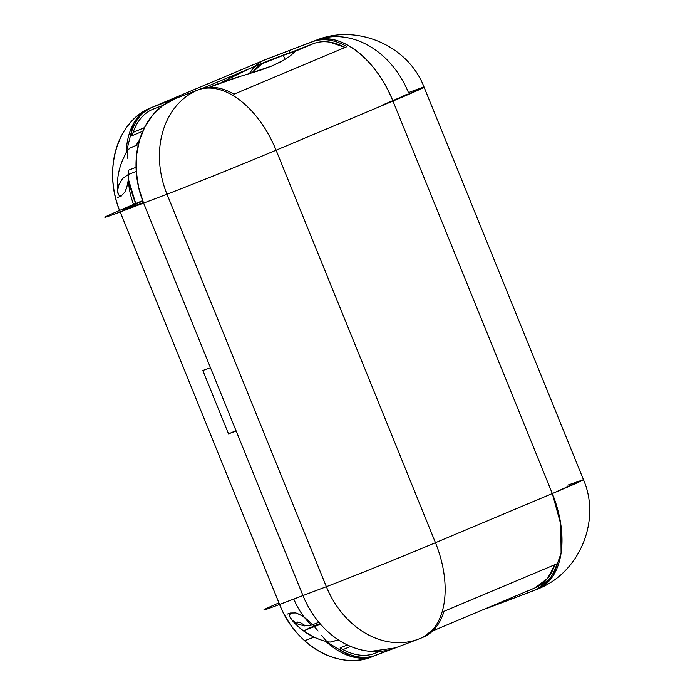 <?xml version="1.0" encoding="UTF-8"?>
<svg xmlns="http://www.w3.org/2000/svg" width="695" height="695" viewBox="0 0 695 695"><rect width="100%" height="100%" fill="white"/><g stroke="black" fill="none" stroke-linecap="round" stroke-linejoin="round"><path stroke-width="1.04" d="M284.881 59.544L272.414 65.79L260.182 70.325L232.104 78.856L209.768 87.257L217.969 83.808A67.285 1.129 157.9 0 1 209.291 87.275L239.401 76.641M289.615 56.417L295.801 51.065L313.358 43.681A82.001 48.772 -112.8 0 1 345.059 47.46L329.882 42.178C323.948 41.248 318.449 41.752 313.358 43.681L283.343 55.348L289.963 52.568L283.343 55.348L285.011 59.466L283.343 55.348L313.358 43.681L295.801 51.065L283.343 55.348L285.011 59.466L283.343 55.348A67.285 1.129 157.9 0 1 295.827 51.013A67.285 1.129 157.9 0 1 295.801 51.065L289.615 56.417L282.352 61.004L272.414 65.79L246.447 74.565M511.824 598.934L511.372 597.822L511.824 598.934L535.211 590.046L511.824 598.934L511.372 597.822L511.824 598.934L488.429 607.821A84.104 50.023 67.2 0 1 485.119 608.863L511.824 598.934M418.842 638.974A84.104 67.589 -110.8 0 1 418.538 639.087A84.104 67.589 -110.8 0 1 326.363 586.684L302.968 595.563L143.596 203.079L166.991 194.192L326.363 586.684L302.968 595.563C307.173 605.892 312.785 615.162 319.822 623.389C326.858 631.599 334.781 638.132 343.591 642.979C352.4 647.827 361.426 650.624 370.67 651.363C379.348 652.058 387.602 650.894 395.429 647.87L370.67 651.363C361.426 650.624 352.4 647.827 343.591 642.979C334.781 638.132 326.858 631.599 319.822 623.389C312.776 615.171 307.164 605.901 302.968 595.563L143.596 203.079C139.4 192.75 136.941 182.142 136.229 171.265C135.516 160.389 136.602 150.068 139.478 140.303C142.353 130.547 146.81 122.077 152.839 114.91C158.868 107.751 166.009 102.426 174.28 98.951L197.667 90.063A84.104 50.023 67.2 0 1 276.089 150.207L392.936 101.062A84.104 50.023 -112.8 0 0 314.514 40.918L312.568 41.735A84.104 50.023 67.2 0 1 346.97 46.652L234.015 94.164A84.104 50.023 -112.8 0 0 199.613 89.247C204.678 87.327 210.151 86.788 216.032 87.622C221.922 88.465 227.908 90.645 234.015 94.164L346.97 46.652C340.863 43.133 334.868 40.953 328.987 40.11C323.106 39.268 317.632 39.815 312.568 41.735L291.118 49.797L314.514 40.918A84.104 67.589 -110.8 0 1 316.294 40.206A84.104 67.589 -110.8 0 1 408.469 92.617A84.104 1.416 157.9 0 1 424.08 87.188A84.104 1.416 157.9 0 1 392.936 101.062L552.308 493.546L435.461 542.699A84.104 50.023 67.2 0 1 421.292 637.993A84.104 50.023 67.2 0 1 421.022 638.106M289.963 52.568L289.172 50.622L289.963 52.568L289.172 50.622L265.785 59.501L291.118 49.797L267.731 58.684A84.104 50.023 -112.8 0 0 265.794 59.501A84.104 50.023 67.2 0 1 267.731 58.684L291.118 49.797L289.172 50.622L289.963 52.568L266.576 61.455L289.963 52.568M421.292 637.993L418.538 639.087A84.104 67.589 69.2 0 1 326.363 586.684A84.104 1.416 157.9 0 0 435.461 542.699L276.089 150.207A84.104 1.416 157.9 0 1 166.991 194.192A84.104 1.416 -22.1 0 0 276.089 150.207A84.104 50.023 -112.8 0 0 197.667 90.063A84.104 67.589 69.2 0 0 166.991 194.192A84.104 67.589 -110.8 0 1 197.667 90.063L174.28 98.951A84.104 67.589 69.2 0 0 143.596 203.079L166.991 194.192L326.363 586.684A84.104 1.416 -22.1 0 0 435.461 542.699A84.104 50.023 -112.8 0 1 421.292 637.993L423.238 637.167A84.104 50.023 -112.8 0 0 444.009 611.313L556.956 563.801A84.104 50.023 67.2 0 1 536.184 589.655L538.139 588.839A84.104 50.023 -112.8 0 0 552.308 493.546L435.461 542.699L276.089 150.207L392.936 101.062L424.08 87.188C408.538 45.905 357.36 23.43 316.294 40.206L314.514 40.918C339.082 30.345 376.681 59.179 392.936 101.062L552.308 493.546A84.104 1.416 -22.1 0 0 583.452 479.672L552.308 493.546L560.795 524.299L561.091 553.133L553.142 575.764L537.174 589.221M536.184 589.655A84.104 50.023 67.2 0 1 535.211 590.046C540.276 588.126 544.663 584.921 548.39 580.429C552.108 575.938 554.966 570.395 556.956 563.801L444.009 611.313C442.011 617.916 439.153 623.45 435.435 627.941L423.107 637.228M316.294 40.206L292.899 49.093A84.104 67.589 69.2 0 0 291.118 49.797A84.104 67.589 -110.8 0 1 294.697 48.441M135.734 203.522L136.428 205.225L135.734 203.522A84.104 50.023 67.2 0 1 128.332 179.006L135.734 203.522L142.631 200.62L135.734 203.522C100.653 218.386 95.476 221.201 120.2 211.966C102.434 170.692 117.151 120.765 150.885 107.838A84.104 67.589 69.2 0 0 120.2 211.966L143.596 203.079L210.429 367.672L202.827 370.557L228.533 433.862L236.022 430.709L228.533 433.862L236.135 430.969L302.968 595.563L279.572 604.45L120.2 211.966L143.596 203.079A84.104 67.589 -110.8 0 1 174.28 98.951L150.885 107.838L176.226 98.134L150.885 107.838L140.998 113.989L133.327 123.962L126.116 153.082A84.104 50.023 67.2 0 1 150.885 107.838L176.226 98.134L162.726 105.562L152.839 114.91L144.986 126.646L139.478 140.303L136.524 155.376L136.229 171.265L138.618 187.372L143.596 203.079L210.429 367.672L202.827 370.557L228.533 433.862L236.135 430.969L302.968 595.563A84.104 67.589 69.2 0 0 395.151 647.975L418.538 639.087M567.841 485.101L583.452 479.672L424.08 87.188M406.54 94.303A65.182 1.095 157.9 0 1 382.415 105.058M535.246 587.77L547.591 578.327L554.931 564.653A82.001 48.772 -112.8 0 1 535.376 587.718L432.672 630.921M308.076 628.41L320.187 623.806L308.076 628.41M309.379 634.526L303.402 630.791L320.577 624.266L303.402 630.791L311.751 635.916M333.027 641.511L336.875 640.147A65.182 52.386 69.2 0 0 340.081 640.929A65.182 52.386 -110.8 0 1 336.875 640.147L331.246 641.98L328.405 642.006M326.12 640.703L321.455 635.247M318.128 630.991L313.758 625.917L319.969 623.563L313.758 625.917L309.631 621.782M118.054 187.502L119.019 184.453L122.607 178.537L128.384 174.454A65.182 52.386 69.2 0 0 134.222 206.067C130.061 195.721 128.115 185.183 128.384 174.454L136.246 171.465L128.384 174.454L122.607 178.537L119.019 184.453L117.637 190.387L118.376 194.852L121.26 196.068L117.377 197.545M129.991 148.087L128.262 149.625C119.792 162.656 116.256 176.886 117.672 192.298L118.376 194.852L121.043 196.146L124.865 192.115C127.576 186.529 128.844 179.197 128.679 170.127L136.055 167.321L128.679 170.127L128.584 175.922M162.83 105.466L153.621 108.967L162.83 105.466M350.619 646.393L342.983 649.608L350.619 646.393M396.923 647.262A84.104 67.589 -110.8 0 1 302.968 595.563L279.572 604.45L278.938 602.886A84.104 1.416 -22.1 0 0 279.572 604.45A84.104 67.589 69.2 0 0 373.528 656.149L391.806 649.13L375.474 655.333C370.418 657.244 364.945 657.783 359.063 656.949C353.173 656.106 347.179 653.926 341.08 650.407L340.081 647.957L347.326 644.908L340.081 647.957A82.001 48.772 67.2 0 0 374.683 653.378L379.93 651.389L374.683 653.378C369.601 655.307 364.093 655.811 358.168 654.881C352.235 653.952 346.206 651.641 340.081 647.957L341.08 650.407A84.104 50.023 -112.8 0 0 375.474 655.333L373.528 656.149A84.104 50.023 67.2 0 1 325.79 641.398L350.488 656.262L362.512 658.148L373.528 656.149L393.248 648.661L373.528 656.149C340.663 671.231 295.618 646.446 279.572 604.45L120.2 211.966M133.11 132.406L144.456 127.637L133.11 132.406M252.606 69.118L249.331 73.713A84.104 50.023 67.2 0 1 255.108 66.399M255.343 66.173A84.104 50.023 67.2 0 1 264.812 59.892A84.104 50.023 67.2 0 1 265.785 59.501L264.639 59.961M152.831 107.013A84.104 50.023 -112.8 0 0 151.858 107.404A84.104 50.023 -112.8 0 0 150.902 107.829A84.104 50.023 -112.8 0 0 131.086 133.258L132.085 135.716C133.979 128.983 136.767 123.328 140.46 118.732C144.152 114.162 148.539 110.905 153.621 108.967A82.001 48.772 67.2 0 0 132.085 135.716L131.086 133.258C133.084 126.672 135.942 121.13 139.66 116.63C143.379 112.147 147.774 108.941 152.831 107.013M134.222 206.067L143.396 202.584L134.222 206.067L134.422 206.563L134.222 206.067L122.459 210.003L142.77 200.994M271.302 57.329A84.104 67.589 69.2 0 0 267.731 58.684A84.104 67.589 -110.8 0 1 271.302 57.329M139.547 140.06A65.182 52.386 69.2 0 0 136.02 145.498L138.331 144.63L136.02 145.498L139.547 140.06M121.043 196.146L124.865 192.115L126.646 187.676M132.198 147.01L136.02 145.498L130.286 147.913L128.149 149.799M293.803 599.047A65.182 52.386 69.2 0 0 311.386 625.135L318.892 622.286L311.386 625.135A65.182 52.386 -110.8 0 1 293.803 599.047M330.82 642.058L328.057 641.893M300.11 614.771L295.766 612.938L290.328 613.042L289.467 616.187L291.014 618.976C300.848 631.025 313.393 638.714 328.648 642.058M294.55 622.19L297.434 623.875L304.245 625.926L311.386 625.135L304.245 625.926L297.434 623.875L292.187 620.261L289.467 616.187L290.328 613.042L295.766 612.938C301.517 614.866 307.511 619.193 313.758 625.917M127.828 158.408L127.541 151.692M287.53 614.024L290.328 613.042M304.393 625.126L300.414 622.668L297.252 622.138L296.583 623.432L297.668 622.042L300.414 622.668M303.402 630.791L298.355 626.742M261.998 63.662A82.001 48.772 -112.8 0 0 252.163 72.862L261.963 63.679M264.647 62.263L266.576 61.455A82.001 48.772 -112.8 0 0 264.691 62.246M283.343 55.348L249.018 68.84L266.576 61.455L249.018 68.84A67.285 1.129 157.9 0 1 283.343 55.348M221.079 82.601L249.018 68.84L221.079 82.601M142.77 131.216L132.085 135.716L142.77 131.216M538.139 588.839C579.752 572.558 601.227 520.381 583.452 479.672M314.149 637.089L304.219 640.86M264.812 59.892L151.858 107.404M313.506 636.907L319.526 639.461M202.949 88.195L247.012 69.656"/></g></svg>
